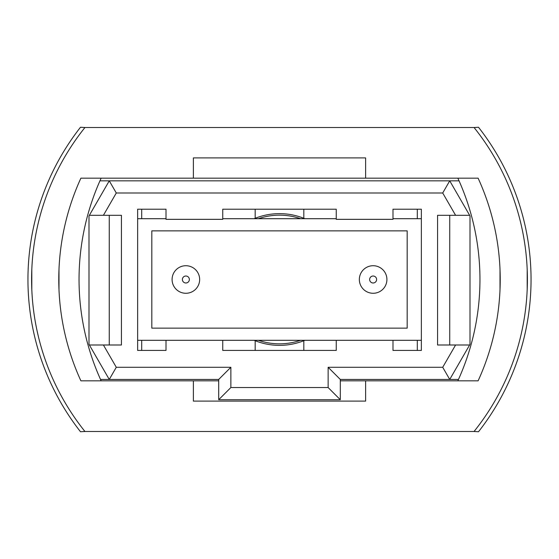 <?xml version="1.0" encoding="UTF-8"?>
<svg xmlns="http://www.w3.org/2000/svg" width="559" height="559" viewBox="0 0 559 559"><rect width="100%" height="100%" fill="white"/><g stroke="black" fill="none" stroke-linecap="round" stroke-linejoin="round"><path stroke-width="0.84" d="M84.947 431.492L474.053 431.492A243.193 243.193 0 0 0 474.053 127.508L84.947 127.508A243.193 243.193 0 0 0 84.947 431.492L80.482 431.73A246.84 246.84 0 0 1 72.789 421.36M72.789 137.64A246.84 246.84 0 0 1 80.482 127.27L84.947 127.508M373.126 293.279A13.779 13.779 0 0 1 359.346 279.5A13.779 13.779 0 0 1 373.126 265.721A13.779 13.779 0 0 1 386.912 279.5A13.779 13.779 0 0 1 373.126 293.279A13.779 13.779 0 0 0 386.912 279.5A13.779 13.779 0 0 0 373.126 265.721M185.874 293.279A13.779 13.779 0 0 1 172.088 279.5A13.779 13.779 0 0 1 185.874 265.721A13.779 13.779 0 0 1 199.654 279.5A13.779 13.779 0 0 1 185.874 293.279A13.779 13.779 0 0 0 199.654 279.5A13.779 13.779 0 0 0 185.874 265.721M137.64 340.298L421.36 340.298M421.36 218.702L392.991 218.702M336.245 218.702L222.755 218.702M166.009 218.702L137.64 218.702M151.824 230.86L151.824 328.14L407.176 328.14L407.176 230.86L151.824 230.86M470 215.942L470 344.344L449.736 379.442L340.298 379.442L340.298 399.706L218.702 399.706L218.702 379.442L109.264 379.442L89 344.344L89 215.942L109.264 180.837L449.736 180.837L470 215.942M89.377 344.994L103.415 344.994L116.286 367.284L230.86 367.284L230.86 387.548L328.14 387.548L328.14 367.284L442.714 367.284L455.585 344.994L437.571 344.994L437.571 215.292L455.585 215.292L442.714 192.995L116.286 192.995L103.415 215.292L89.377 215.292M103.415 344.994L121.429 344.994L121.429 215.292L103.415 215.292M166.009 340.298L166.009 350.43L137.64 350.43L137.64 209.213L166.009 209.213L166.009 219.345L222.755 219.345L222.755 209.213L336.245 209.213L336.245 219.345L392.991 219.345L392.991 209.213L421.36 209.213L421.36 350.43L392.991 350.43L417.307 350.43L417.307 340.298M392.991 340.298L392.991 350.43M336.245 340.298L336.245 350.43L222.755 350.43L255.183 350.43L255.183 340.711A65.864 65.864 0 0 1 254.17 340.298M222.755 340.298L222.755 350.43M459.044 180.837L449.736 180.837L442.714 192.995M116.286 192.995L109.264 180.837L99.956 180.837M100.529 379.442L109.264 379.442L116.286 367.284M442.714 367.284L449.736 379.442L458.471 379.442M109.264 344.994L109.264 215.292M455.585 344.994L469.623 344.994M449.736 215.292L449.736 344.994M469.623 215.292L455.585 215.292M230.86 367.284L218.702 379.442M230.86 387.548L218.702 399.706M328.14 387.548L340.298 399.706M328.14 367.284L340.298 379.442M254.17 218.702A65.864 65.864 0 0 1 304.83 218.702M304.83 340.298A65.864 65.864 0 0 1 255.183 340.711M421.36 350.43L417.307 350.43M303.817 340.711L303.817 350.43L336.245 350.43M303.817 218.289L303.817 209.213M141.693 209.213L141.693 218.702M141.693 340.298L141.693 350.43L166.009 350.43M141.693 350.43L137.64 350.43M417.307 218.702L417.307 209.213M255.183 209.213L255.183 218.289M31.597 279.5L31.807 269.368L31.807 289.632M58.988 269.368L58.988 289.632L58.849 273.805M527.193 269.368L527.193 289.632M500.012 269.368L500.012 289.632L500.012 269.368M80.482 431.73A246.84 246.84 0 0 1 80.482 127.27M486.211 421.36A246.84 246.84 0 0 0 486.211 137.64M474.053 127.508L478.518 127.27A246.84 246.84 0 0 1 478.518 431.73L474.053 431.492M193.372 178.167L80.894 178.167A243.193 243.193 0 0 0 80.894 380.833L193.372 380.833L193.372 401.096L365.628 401.096L365.628 380.833L478.106 380.833A243.193 243.193 0 0 0 478.106 178.167L365.628 178.167L365.628 157.904L193.372 157.904L193.372 178.167L365.628 178.167M365.628 380.833L340.298 380.833M218.702 380.833L193.372 380.833M101.158 178.167A243.193 243.193 0 0 0 101.158 380.833M457.842 178.167A243.193 243.193 0 0 1 457.842 380.833M258.433 218.702A64.341 64.341 0 0 1 300.567 218.702M300.567 340.298A64.341 64.341 0 0 1 258.433 340.298M373.126 276.013A3.487 3.487 0 0 0 369.646 279.5A3.487 3.487 0 0 0 373.126 282.987A3.487 3.487 0 0 0 376.612 279.5A3.487 3.487 0 0 0 373.126 276.013M185.874 276.013A3.487 3.487 0 0 0 182.388 279.5A3.487 3.487 0 0 0 185.874 282.987A3.487 3.487 0 0 0 189.354 279.5A3.487 3.487 0 0 0 185.874 276.013"/></g></svg>
